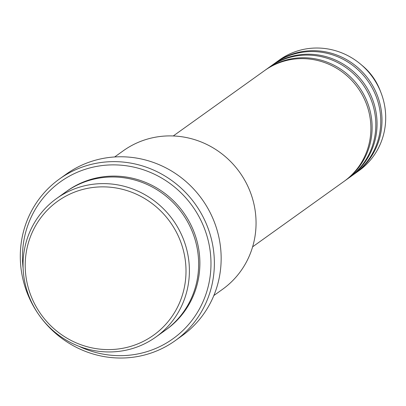 <?xml version="1.0" encoding="UTF-8"?>
<svg xmlns="http://www.w3.org/2000/svg" width="406" height="406" viewBox="0 0 406 406"><rect width="100%" height="100%" fill="white"/><g stroke="black" fill="none" stroke-linecap="round" stroke-linejoin="round"><path stroke-width="0.61" d="M252.623 246.823L344.029 181.391A68.167 65.691 -125.6 0 0 370.886 127.728A68.167 65.691 -125.6 0 0 333.981 66.757A68.167 65.691 -125.6 0 0 264.671 70.532L173.266 135.959M344.643 180.949A68.167 65.691 -125.6 0 0 345.262 180.508A68.167 65.691 -125.6 0 0 372.119 126.845A68.167 65.691 -125.6 0 0 335.214 65.873A68.167 65.691 -125.6 0 0 265.905 69.649A68.167 65.691 -125.6 0 0 265.291 70.091M345.262 180.508L348.967 177.858A68.167 65.691 -125.6 0 0 375.824 124.195A68.167 65.691 -125.6 0 0 338.919 63.224A68.167 65.691 -125.6 0 0 269.609 66.995L265.905 69.649M349.581 177.412A68.167 65.691 -125.6 0 0 350.2 176.975A68.167 65.691 -125.6 0 0 377.057 123.312A68.167 65.691 -125.6 0 0 340.152 62.341A68.167 65.691 -125.6 0 0 270.843 66.112A68.167 65.691 -125.6 0 0 270.229 66.559M350.2 176.975L353.905 174.326A68.167 65.691 -125.6 0 0 380.762 120.658A68.167 65.691 -125.6 0 0 343.857 59.687A68.167 65.691 -125.6 0 0 274.547 63.463L270.843 66.112M354.519 173.88A68.167 65.691 -125.6 0 0 355.138 173.438A68.167 65.691 -125.6 0 0 381.995 119.775A68.167 65.691 -125.6 0 0 345.09 58.804A68.167 65.691 -125.6 0 0 275.781 62.58A68.167 65.691 -125.6 0 0 275.166 63.026M186.004 270.36A82.372 79.373 -125.6 0 0 104.895 186.887A82.372 79.373 -125.6 0 0 25.208 266.092A82.372 79.373 -125.6 0 0 106.316 349.566A82.372 79.373 -125.6 0 0 186.004 270.36M23.051 265.575A85.209 82.114 54.4 0 1 56.627 198.493A85.209 82.114 54.4 0 1 143.262 193.779A85.209 82.114 54.4 0 1 189.394 269.99A85.209 82.114 54.4 0 1 155.818 337.071A85.209 82.114 54.4 0 1 69.182 341.791A85.209 82.114 54.4 0 1 23.051 265.575M213.84 295.538L222.478 289.356A85.209 82.114 -125.6 0 0 256.054 222.275A85.209 82.114 -125.6 0 0 209.922 146.064A85.209 82.114 -125.6 0 0 123.287 150.778L114.649 156.96M78.967 346.293A96.572 93.06 -125.6 0 0 210.978 262.773A96.572 93.06 -125.6 0 0 115.883 164.907A96.572 93.06 -125.6 0 0 22.457 257.769A96.572 93.06 -125.6 0 0 23.117 268.27M20.3 257.257A99.414 95.796 54.4 0 1 59.469 178.995A99.414 95.796 54.4 0 1 160.548 173.489A99.414 95.796 54.4 0 1 214.363 262.408A99.414 95.796 54.4 0 1 175.194 340.67A99.414 95.796 54.4 0 1 74.12 346.171A99.414 95.796 54.4 0 1 20.3 257.257M155.818 337.071L165.08 330.443A85.209 82.114 -125.6 0 0 198.651 263.362A85.209 82.114 -125.6 0 0 152.519 187.151A85.209 82.114 -125.6 0 0 65.884 191.865L56.627 198.493M175.194 340.67L181.984 335.808A99.414 95.796 -125.6 0 0 221.153 257.546A99.414 95.796 -125.6 0 0 167.333 168.632A99.414 95.796 -125.6 0 0 66.259 174.133L59.469 178.995M355.138 173.438L358.843 170.789A68.167 65.691 -125.6 0 0 385.7 117.126A68.167 65.691 -125.6 0 0 381.001 92.71A68.167 65.691 -125.6 0 0 360.543 64.128A68.167 65.691 -125.6 0 0 279.485 59.926L275.781 62.58M362.599 65.853C370.46 72.501 376.271 80.616 380.031 90.203A58.078 55.967 -125.6 0 0 362.599 65.853L360.543 64.128M66.503 191.429A85.209 82.114 54.4 0 1 153.412 186.08A85.209 82.114 54.4 0 1 199.884 262.479A85.209 82.114 54.4 0 1 165.694 330.002M380.031 90.203L381.001 92.71"/></g></svg>
